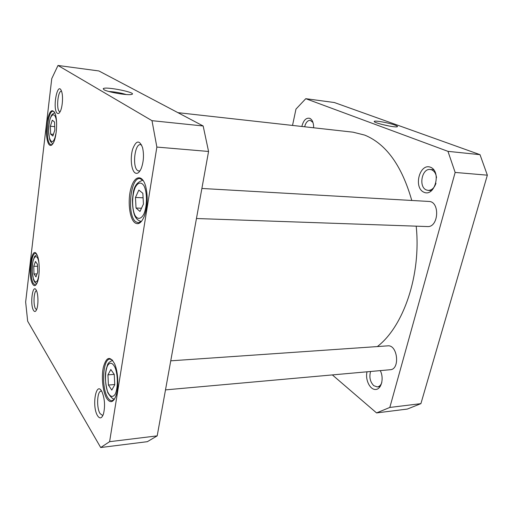 <?xml version="1.0" encoding="UTF-8"?>
<svg xmlns="http://www.w3.org/2000/svg" width="513" height="513" viewBox="0 0 513 513"><rect width="100%" height="100%" fill="white"/><g stroke="black" fill="none" stroke-linecap="round" stroke-linejoin="round"><path stroke-width="0.77" d="M177.921 112.661L353.047 132.174L364.743 135.111C386.186 143.941 401.865 165.725 411.772 200.468M416.197 226.162C421.308 275.167 403.455 326.627 377.35 346.564M376.555 412.92L407.335 409.06L420.904 403.648L487.35 175.177L480.014 154.669L334.341 102.523L305.78 98.688L447.958 151.348L455.153 172.439L389.822 407.444L376.555 412.92L332.36 374.913M292.525 125.428L295.975 109.089L305.78 98.688M367.039 371.803C365 379.575 369.969 389.931 375.676 389.47C381.441 389.348 384.224 378.094 380.268 370.617M313.635 127.782L313.597 125.788C313.199 121.844 311.91 119.349 309.73 118.311C306.094 117.567 303.465 120.286 301.836 126.467M430.561 167.264C419.666 162.839 413.183 187.572 423.873 192.215C434.71 197.351 441.738 171.669 430.561 167.264M435.973 183.269C434.331 187.97 431.722 190.349 428.156 190.4L426.361 189.957C418.351 186.969 421.814 168.27 430.215 169.476L431.76 169.848C434.447 171.105 436.037 173.727 436.525 177.71M304.632 126.782C305.786 122.517 307.653 120.363 310.23 120.324L312.962 122.453M381.813 382.544C380.858 385.186 379.37 386.642 377.356 386.93L373.778 385.699C370.104 381.871 369.039 377.132 370.578 371.483M381.403 124.293L389.745 126.134M394.875 125.069C388.796 122.806 374.605 120.26 374.278 121.382C372.592 122.601 394.144 127.724 397.126 126.801C398.069 126.544 397.312 125.967 394.875 125.069M480.014 154.669L447.958 151.348M420.904 403.648L389.822 407.444M487.35 175.177L455.153 172.439M196.453 218.519L427.406 226.554C438.692 227.644 440.205 201.41 428.836 201.442L201.885 188.463M165.494 389.886L390.265 369.719C400.307 369.443 397.607 344.486 387.745 345.852L170.746 360.825M37.738 272.121L35.981 276.905L33.993 273.942L33.749 266.285L35.48 261.476L37.487 264.349L37.738 272.121M143.435 204.097L139.985 211.452L136.035 208.034L135.477 197.447L138.837 190.066L142.845 193.298L143.435 204.097M114.745 384.814L111.789 390.092L108.41 385.051L107.942 374.856L110.834 369.514L114.258 374.426L114.745 384.814M54.846 130.007L52.865 136.048L50.627 134.111L50.338 126.236L52.281 120.183L54.545 122.017L54.846 130.007M27.664 321.189L100.695 447.528L109.602 441.68L156.863 147.071L151.995 120.677L57.995 65.472L51.755 78.624L25.65 302.01L27.664 321.189M32.806 284.324C34.185 286.325 35.551 286.004 36.904 283.368C39.899 277.713 40.001 260.623 37.083 254.999C31.768 243.194 27.08 276.27 32.806 284.324M134.528 222.475C138.183 225.335 141.511 223.078 144.519 215.704C147.629 206.034 148.013 196.222 145.679 186.264C142.37 174.151 134.624 175.427 131.129 187.687C127.493 199.672 129.205 217.756 134.528 222.475M33.563 310.474C34.557 311.994 35.519 311.814 36.461 309.929C38.481 305.998 38.424 294.25 36.372 290.429C32.723 282.516 29.69 304.645 33.563 310.474M134.932 172.785C137.202 174.292 139.324 172.798 141.293 168.322C143.672 161.608 144.102 154.727 142.576 147.68C139.453 139.728 136.144 140.222 132.655 149.148C130.078 157.619 131.251 170.085 134.932 172.785M97.624 415.825C99.849 419.07 101.792 418.48 103.44 414.062C105.242 406.533 104.819 399.255 102.177 392.221C96.361 379.357 91.333 406.149 97.624 415.825M57.328 113.302C58.225 113.944 59.136 113.444 60.066 111.808C62.515 107.692 63.362 95.841 61.522 91.199C57.514 80.15 52.063 109.538 57.328 113.302M106.967 398.742C110.507 403.551 113.578 402.378 116.175 395.222C118.907 386.885 118.112 371.508 114.591 363.794C110.026 355.65 106.268 356.856 103.331 367.411C101.176 377.369 102.895 392.528 106.967 398.742M49.389 144.91C50.672 146.013 51.98 145.371 53.314 142.986C56.744 137.151 57.783 119.933 55.071 113.45C52.14 108.153 49.517 110.673 47.202 121.017C45.497 130.494 46.561 142.422 49.389 144.91M33.993 273.942L37.077 273.929M37.552 266.279L33.749 266.285M108.41 385.051L114.732 384.526M114.232 374.381L107.942 374.856M50.627 134.111L53.416 134.355M54.718 126.64L50.338 126.236M136.035 208.034L141.479 208.252M143.089 197.813L135.477 197.447M108.827 91.494C114.739 91.808 120.536 92.821 126.204 94.527M103.915 89.692C107.57 92.09 127.404 95.533 131.354 94.475C139.158 93.065 105.351 86.094 103.222 88.672L103.915 89.692M151.995 120.677L203.161 125.98L98.881 70.948L57.995 65.472M52.358 144.416L51.217 144.775L50.171 144.275C44.887 140.382 47.613 110 53.198 111.276L54.288 111.847M36.192 284.58L35.269 284.946L33.55 283.695C29.273 277.937 30.838 252.717 35.468 253.435L36.385 253.794M114.386 399.274L111.988 400.698C110.571 400.8 109.218 399.864 107.922 397.896C101.183 388.501 102.69 358.734 109.929 359.094L112.43 360.113M141.594 221.231L138.221 222.815L135.547 221.61C126.666 214.703 130.385 177.1 139.946 178.569L143.191 180.467M100.695 447.528L147.34 441.68L157.19 435.87L208.567 151.463L203.161 125.98M60.066 111.808L59.476 111.584C56.045 109.558 57.898 90.301 61.464 91.186L61.515 91.192M36.596 309.634L35.557 308.781C33.056 305.209 33.813 290.653 36.506 290.724M103.023 415.177L102.465 415.35L100.099 413.625C96.335 408.072 97.066 390.97 101.074 391.137L101.645 391.201M140.075 170.746L138.869 171.021L137.631 170.528C132.13 167.091 134.688 143.531 140.504 144.615L141.665 145.083M109.602 441.68L157.19 435.87M156.863 147.071L208.567 151.463M38.892 275.244L37.885 279.38C35.301 286.536 31.492 277.456 32.3 266.536C32.928 255.468 37.545 252.781 38.969 263.105M143.787 214.222C141.017 219.327 137.542 219.686 134.964 215.338C131.777 208.586 131.867 195.402 135.143 187.585C137.779 182.384 141.261 181.589 143.967 185.777C147.353 192.433 147.269 206.418 143.787 214.222M115.034 394.459C112.437 397.825 109.917 396.812 107.48 391.406C104.755 383.583 104.851 371.239 107.672 365.448C110.167 361.851 112.687 362.665 115.226 367.898C118.112 375.721 118.022 388.764 115.034 394.459M56.129 132.7L55.013 137.522C51.826 147.378 47.305 137.644 48.921 124.992C50.332 112.097 56.244 111.071 56.642 124.204M142.787 180.326L142.787 180.326C137.118 181.961 133.906 186.399 133.156 193.632L132.425 199.679C132.399 205.931 133.13 211.176 134.618 215.415C136.195 218.91 138.382 220.879 141.178 221.327L141.498 221.321L141.178 221.327M428.156 190.4L431.734 190.644M430.215 169.476L433.799 169.784M377.356 386.93L380.133 386.642M374.586 121.882L374.278 121.382M36.93 254.679C33.775 257.039 35.262 255.141 33.242 260.078C32.55 262.913 32.21 266.882 32.236 271.98L33.525 279.656C34.262 281.778 35.339 283.125 36.744 283.689M112.655 360.395C106.576 362.96 107.974 365.012 106.249 368.796L105.447 373.804C105.037 379.133 105.819 385.443 107.801 392.727C110.795 397.338 113.059 399.409 114.585 398.954M54.769 112.732L52.288 114.284C51.55 115.476 51.768 114.412 50.152 118.676C49.267 121.677 48.741 126.044 48.575 131.783L49.633 139.267C50.325 141.479 51.422 142.935 52.935 143.64M104.011 89.749L103.222 88.672"/></g></svg>
